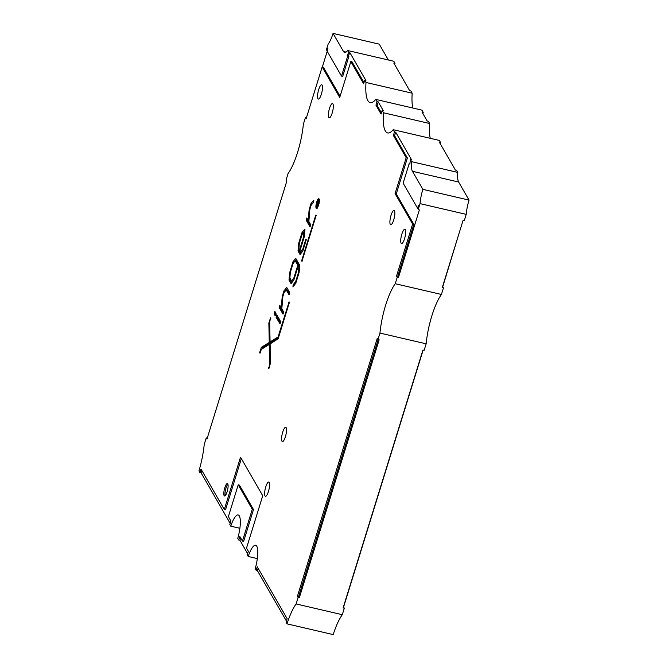 <?xml version="1.0" encoding="UTF-8"?>
<svg xmlns="http://www.w3.org/2000/svg" width="668" height="668" viewBox="0 0 668 668"><rect width="100%" height="100%" fill="white"/><g stroke="black" fill="none" stroke-linecap="round" stroke-linejoin="round"><path stroke-width="1" d="M401.109 243.169A7.331 1.895 -76.9 0 0 401.543 243.544A7.331 1.895 -76.9 0 0 404.808 237.791A7.331 1.895 -76.9 0 0 405.301 229.633A7.331 1.895 -76.9 0 0 404.866 229.258A7.331 1.895 -76.9 0 0 401.593 235.011A7.331 1.895 -76.9 0 0 401.109 243.169M328.756 117.484A7.331 1.895 -76.9 0 0 329.19 117.86A7.331 1.895 -76.9 0 0 332.455 112.107A7.331 1.895 -76.9 0 0 332.948 103.949A7.331 1.895 -76.9 0 0 332.514 103.573A7.331 1.895 -76.9 0 0 329.24 109.327A7.331 1.895 -76.9 0 0 328.756 117.484M265.012 495.948A7.331 1.895 -76.9 0 0 265.446 496.324A7.331 1.895 -76.9 0 0 268.711 490.571A7.331 1.895 -76.9 0 0 269.196 482.413A7.331 1.895 -76.9 0 0 268.77 482.045A7.331 1.895 -76.9 0 0 265.497 487.799A7.331 1.895 -76.9 0 0 265.012 495.948M281.954 441.206A7.331 1.895 -76.9 0 0 282.389 441.581A7.331 1.895 -76.9 0 0 285.662 435.828A7.331 1.895 -76.9 0 0 286.146 427.67A7.331 1.895 -76.9 0 0 285.712 427.295A7.331 1.895 -76.9 0 0 282.447 433.048A7.331 1.895 -76.9 0 0 281.954 441.206M390.287 224.373A7.331 1.895 -76.9 0 0 390.722 224.749A7.331 1.895 -76.9 0 0 393.995 218.995A7.331 1.895 -76.9 0 0 394.479 210.837A7.331 1.895 -76.9 0 0 394.045 210.47A7.331 1.895 -76.9 0 0 390.78 216.215A7.331 1.895 -76.9 0 0 390.287 224.373M317.926 98.68A7.331 1.895 -76.9 0 0 318.36 99.056A7.331 1.895 -76.9 0 0 321.634 93.303A7.331 1.895 -76.9 0 0 322.118 85.145A7.331 1.895 -76.9 0 0 321.684 84.769A7.331 1.895 -76.9 0 0 318.419 90.522A7.331 1.895 -76.9 0 0 317.926 98.68M277.212 315.663L276.443 315.48L276.803 314.695L280.66 321.642L280.034 323.863L276.059 317.225L276.443 315.48M286.822 287.599L289.661 292.542L289.578 293.569L288.985 294.722L286.196 289.879L284.067 292.651L282.84 296.625L281.829 308.758L283.658 311.939L283.374 313.618L282.981 314.119L279.157 307.464L279.783 305.243L281.228 307.706L282.238 296.425L283.816 291.331L284.894 291.582M285.403 290.914L283.992 290.789L283.816 291.331M299.782 265.163L299.147 272.36L295.916 282.906L292.951 287.023L293.327 284.526L295.665 281.595L298.387 272.786L298.863 267.125L298.204 265.989L293.828 280.117L291.073 283.691L289.002 280.092L289.62 272.794L292.818 262.232L293.895 262.482M295.832 258.499L299.648 265.138M294.605 261.555L294.229 262.04L293.001 261.689L292.818 262.232M301.827 252.203L300.633 251.928L299.974 250.784L304.324 236.606L304.95 229.341M302.905 233.382L301.827 233.132L302.003 232.589L304.666 229.274M306.278 239.67L302.829 251.018L300.082 254.591L298.011 250.984L298.755 243.077L301.827 233.132M306.261 240.088L305.618 239.937L305.944 239.119L306.128 239.637M313.467 202.421L313.843 200.367M311.923 204.283L310.837 204.032L311.012 203.489L313.559 200.3M276.009 313.35L275.249 315.83L274.139 313.893L274.515 312.165L275.299 312.34M275.867 313.317L274.882 311.371L274.515 312.165M224.139 495.664A6.379 1.653 -76.9 0 0 224.515 495.99A6.379 1.653 -76.9 0 0 227.354 490.988A6.379 1.653 -76.9 0 0 227.78 483.891A6.379 1.653 -76.9 0 0 227.404 483.565A6.379 1.653 -76.9 0 0 224.557 488.567A6.379 1.653 -76.9 0 0 224.139 495.664M366.006 82.465L412.189 93.211L410.912 90.982L409.709 90.706L393.786 63.034L394.98 63.318L393.794 61.247L347.602 50.509L348.796 52.572L349.99 52.847L365.922 80.519L364.72 80.243L366.006 82.465A39.212 10.145 -76.9 0 0 367.868 100.643A39.212 10.145 -76.9 0 0 370.189 102.647A39.212 10.145 -76.9 0 0 375.75 99.398L377.036 101.628L375.942 105.16L381.069 114.061L382.163 110.529L383.44 112.758L429.633 123.505L428.347 121.275L427.153 120.992L422.026 112.09L423.228 112.374L421.942 110.145L375.75 99.398M412.824 108.024A39.212 10.145 103.1 0 1 412.189 93.211M430.259 138.318A39.212 10.145 103.1 0 1 429.633 123.505M383.44 112.758A39.212 10.145 -76.9 0 0 385.311 130.936A39.212 10.145 -76.9 0 0 387.632 132.94A39.212 10.145 -76.9 0 0 393.193 129.692L394.479 131.93L393.385 135.462L406.186 157.69L395.072 193.578L412.632 224.081L396.55 276.026L397.243 277.237L395.239 283.716A39.212 10.145 -76.9 0 0 379.958 333.081L377.954 339.569L377.253 338.359L297.419 596.265L298.112 597.476L296.108 603.955A39.212 10.145 -76.9 0 0 286.998 623.854L286.063 622.234L287.156 618.702L257.255 566.765L256.161 570.297L255.218 568.652A19.288 4.993 -76.9 0 0 255.627 545.255A19.288 4.993 -76.9 0 0 248.204 556.477L247.269 554.841L248.362 551.317L246.517 548.119L262.733 495.748L240.522 457.171L224.306 509.542L200.993 469.036L199.899 472.56L198.955 470.923A39.212 10.145 -76.9 0 0 204.216 444.487L206.253 437.907L206.946 439.118L286.789 181.212L286.088 180.001L288.1 173.496A39.212 10.145 -76.9 0 0 303.372 124.164L305.385 117.651L306.086 118.887L322.168 66.942L339.72 97.436L350.834 61.548L363.626 83.767L364.72 80.243M423.228 112.374L422.861 113.543M397.243 277.237L398.445 277.512L397.752 276.301L413.826 224.364L396.274 193.862L407.38 157.965L394.588 135.738L395.681 132.214L411.605 159.877L410.411 159.602L411.597 161.664L457.789 172.411L456.595 170.34L455.401 170.064L439.469 142.393L440.671 142.676L439.377 140.439L393.193 129.692M440.671 142.676L440.304 143.845M458.674 234.577L442.742 286.772L443.435 287.975L441.423 294.463A39.212 10.145 103.1 0 0 426.151 343.82L424.138 350.308L422.936 350.032L343.101 607.938L344.304 608.222L343.602 607.012L423.136 350.074M286.998 623.854L333.182 634.6A39.212 10.145 103.1 0 1 342.3 614.702L344.304 608.222M316.824 208.491L316.156 208.332C316.807 209.009 317.601 207.965 318.527 205.226C319.354 202.287 319.538 200.191 319.062 198.93C318.411 198.262 317.626 199.298 316.699 202.037C315.864 204.976 315.688 207.072 316.156 208.332L316.448 208.583M284.025 290.864L286.589 287.549M293.035 261.764L295.598 258.441M300.633 251.928L302.754 249.181L305.618 239.937M310.119 226.844L310.687 224.64L308.858 221.459L309.868 209.318L311.096 205.352L313.392 202.396M310.01 226.819L306.178 220.164L306.804 217.943L308.249 220.415L309.125 209.735L310.837 204.032M268.812 368.544L269.697 363.96L269.296 344.429L261.313 349.397L260.027 353.213L259.86 351.944L261.372 347.343L269.254 342.433L268.862 323.103L270.532 317.834L269.672 322.394L270.072 341.924L278.055 336.956L289.094 301.886L289.177 303.172L278.139 338.785L270.114 343.928L270.507 363.175L268.72 368.502M316.198 215.38L301.936 261.372L301.794 260.278L315.638 215.53L315.956 214.987L316.198 215.38L315.73 215.296M207.255 438.141L206.253 437.907M230.176 523.361L201.101 472.844L201.828 470.489M199.899 472.56L201.101 472.844M247.628 553.672L239.912 540.262L238.71 539.986L237.766 538.35A19.288 4.993 -76.9 0 0 238.175 514.945A19.288 4.993 -76.9 0 0 230.761 526.167L239.879 528.288M230.761 526.167L229.817 524.53L230.911 520.998L228.381 516.606L238.217 484.834L252.287 509.275L242.451 541.047L239.804 536.454L238.71 539.986M248.204 556.477L257.33 558.598M286.43 621.065L257.364 570.572L258.09 568.217M256.161 570.297L257.364 570.572M298.112 597.476L299.314 597.76L379.148 339.845L377.954 339.569M296.108 603.955L342.3 614.702M379.958 333.081L426.151 343.82M398.445 277.512L419.362 209.944L418.16 209.668L420.03 203.631L466.222 214.37A19.105 4.943 103.1 0 1 469.045 200.108L458.64 182.03A19.13 4.952 103.1 0 1 457.789 172.411M395.239 283.716L441.423 294.463M466.222 214.37L464.352 220.415L463.149 220.131L442.233 287.699L443.435 287.975M395.681 132.214L394.479 131.93M381.428 112.884L377.144 105.435L378.238 101.912L377.036 101.628M378.238 101.912L383.357 110.813L382.163 110.529M306.395 117.885L305.385 117.651L306.387 117.902M327.22 51.286L322.36 66.984M347.602 50.509A19.13 4.952 -76.9 0 1 344.604 52.455A19.13 4.952 -76.9 0 1 343.477 51.478L333.065 33.4A19.18 4.96 -76.9 0 1 328.172 44.046L326.293 50.125L327.295 50.359M326.293 50.125A24.207 6.262 -76.9 0 0 327.904 48.405L327.086 51.052L341.498 76.102L347.694 56.087L347.126 55.102A24.232 6.271 -76.9 0 0 348.796 52.572M410.411 159.602A24.232 6.271 -76.9 0 0 409.893 164.128L409.325 163.142L403.13 183.149L417.55 208.191L418.368 205.552A24.207 6.262 -76.9 0 0 418.16 209.668M411.597 161.664A19.13 4.952 -76.9 0 0 412.448 171.292L422.861 189.361A19.105 4.943 -76.9 0 0 420.03 203.631M422.861 189.361L469.045 200.108M388.384 59.995L379.257 44.146L333.065 33.4M394.98 63.318A24.232 6.271 103.1 0 1 394.454 64.203M227.897 484.158A6.379 1.653 -76.9 0 0 225.55 489.686A6.379 1.653 -76.9 0 0 225.216 495.681M242.451 541.047L243.653 541.33L253.489 509.55L239.42 485.11L238.217 484.834M239.912 540.262L240.639 537.907M224.306 509.542L225.508 509.818L241.357 458.624M253.489 509.55L252.287 509.275M299.314 597.76L298.613 596.549L378.146 339.611M298.613 596.549L297.419 596.265M397.752 276.301L396.55 276.026M394.588 135.738L393.385 135.462M413.826 224.364L412.632 224.081M396.274 193.862L395.072 193.578M407.38 157.965L406.186 157.69M409.96 163.293L409.325 163.142M418.193 208.341L417.55 208.191M341.498 76.102L342.701 76.377L348.896 56.371L348.329 55.386A24.232 6.271 -76.9 0 0 349.99 52.847M340.087 96.267L323.362 67.218L322.168 66.942M363.993 82.598L352.036 61.823L350.834 61.548M348.329 55.386L347.126 55.102M348.896 56.371L347.694 56.087M377.144 105.435L375.942 105.16M275.283 314.077L275.517 313.083L274.314 312.808M275.709 314.595L274.231 313.835M310.52 225.909L307.38 220.448L306.178 220.164M307.539 219.171L307.38 220.448M308.925 220.565L308.249 220.415M309.818 209.894L309.142 209.735M309.885 209.259L309.259 209.117M313.684 201.978L312.248 203.849L311.046 203.565M268.995 368.293L268.561 368.193M269.02 368.243L268.553 368.135M269.045 368.177L268.553 368.06M269.07 368.11L268.544 367.984M269.095 368.026L268.553 367.901M269.129 367.943L268.561 367.809M269.154 367.851L268.569 367.717M269.179 367.759L268.586 367.617M269.212 367.659L268.611 367.517M269.246 367.559L268.628 367.417M269.296 367.4L268.678 367.25M270.315 364.102L269.697 363.96M270.131 344.63L269.296 344.429M260.186 352.988L259.752 352.888M260.211 352.938L259.743 352.829M260.236 352.871L259.735 352.754M260.261 352.804L259.735 352.679M260.286 352.721L259.735 352.595M260.311 352.637L259.743 352.504M260.345 352.545L259.76 352.412M260.37 352.445L259.777 352.312M260.403 352.345L259.794 352.211M260.428 352.253L259.819 352.111M260.478 352.094L259.86 351.944M262.09 348.921L262.332 348.12L261.138 347.836M262.332 348.12L261.163 347.744M262.365 348.028L261.196 347.661M262.399 347.936L261.23 347.577M262.432 347.853L261.271 347.51M262.466 347.786L261.305 347.444M262.499 347.719L261.338 347.393M262.541 347.669L261.372 347.343M262.574 347.627L261.413 347.31M262.616 347.585L270.456 342.709L269.254 342.433M270.456 342.709L270.44 342.008M269.697 323.454L268.862 323.262M269.697 323.379L268.862 323.187M269.688 323.295L268.862 323.103M269.688 323.195L268.878 323.011M269.688 323.095L268.887 322.911M269.688 322.986L268.903 322.811M269.68 322.886L268.928 322.711M269.68 322.786L268.954 322.611M269.68 322.636L268.987 322.469M270.816 318.486L270.264 318.36M270.824 318.394L270.289 318.269M270.824 318.294L270.323 318.177M270.816 318.21L270.356 318.102M278.481 337.716L271.275 342.2L270.072 341.924M278.673 337.098L278.055 336.956M289.294 302.554L288.743 302.429M289.302 302.454L288.776 302.337M289.302 302.362L288.81 302.245M289.294 302.27L288.843 302.17M302.161 261.138L301.744 261.038M302.186 261.088L301.727 260.979M302.212 261.029L301.727 260.921M302.237 260.963L301.719 260.846M302.262 260.879L301.727 260.754M302.287 260.804L301.736 260.67M302.32 260.712L301.744 260.578M302.345 260.62L301.761 260.478M302.379 260.52L301.777 260.378M302.412 260.42L301.794 260.278M302.437 260.32L301.827 260.178M302.47 260.228L301.852 260.086M316.198 215.664L315.638 215.53M316.198 215.505L315.697 215.388M316.181 215.321L315.764 215.221M304.675 232.122L303.998 231.963L303.573 237.04L299.548 250.041L298.888 248.897L299.356 243.269L302.086 234.443L304.767 230.969M299.18 251.135L299.356 249.707M300.725 253.64L299.306 251.16L298.103 250.884M299.264 250.75L298.062 250.475M299.306 243.853L298.629 243.695M299.373 243.219L298.755 243.077M303.239 232.948L302.045 232.664M303.364 249.323L302.754 249.181M304.207 237.182L303.573 237.04M300.157 250.183L299.548 250.041M292.818 281.303L291.624 281.028L289.879 277.997L290.346 272.369L293.077 263.551L296.316 259.343M290.171 280.243L290.346 278.806M291.716 282.739L290.296 280.268L289.094 279.992M299.598 266.599L298.204 265.989M293.361 284.551L294.563 284.835L295.907 283.107M294.488 284.819L294.279 285.236M298.98 265.53L297.786 265.246L295.206 260.779L296.408 261.054L298.98 265.53L298.796 266.123M293.394 286.38L292.976 286.28M293.811 285.837L293.027 285.654M296.283 281.737L295.665 281.595M299.03 272.936L298.387 272.786M299.548 267.284L298.863 267.125M290.254 279.859L289.06 279.583M290.296 272.953L289.62 272.794M290.363 272.319L289.745 272.177M297.786 265.246L293.753 278.28L291.624 281.028M294.363 278.422L293.753 278.28M283.499 313.209L280.351 307.748L279.157 307.464M280.518 306.47L280.351 307.748M281.904 307.864L281.228 307.706M282.789 297.202L282.113 297.043M282.856 296.567L282.238 296.425M289.503 293.811L287.399 290.162L286.196 289.879L287.307 288.451M277.203 317.417L277.437 316.415L276.235 316.131M280.493 322.911L277.354 317.45L276.151 317.166M319.813 199.682L318.611 199.398L318.402 204.976C317.601 207.339 316.924 208.224 316.373 207.656L316.832 202.262C317.626 199.916 318.302 199.039 318.853 199.615L319.287 199.715M317.818 208.149L316.373 207.656M318.035 201.143L316.482 204.717L317.509 206.504L317.375 205.051L318.878 202.095L318.068 202.153L317.926 201.051M319.413 203.03L318.636 202.88M318.494 201.945L318.068 202.153L318.803 202.329M316.482 204.717L317.417 204.934M318.093 202.02L317.2 204.742L316.908 204.241L318.085 202.062M317.843 202.529L318.686 202.73M412.448 171.292L458.64 182.03M343.477 51.478L346.049 52.079M307.464 219.421L306.261 219.137M307.247 218.67L306.47 218.486M280.443 306.721L279.241 306.437M280.226 305.969L279.441 305.785"/></g></svg>
